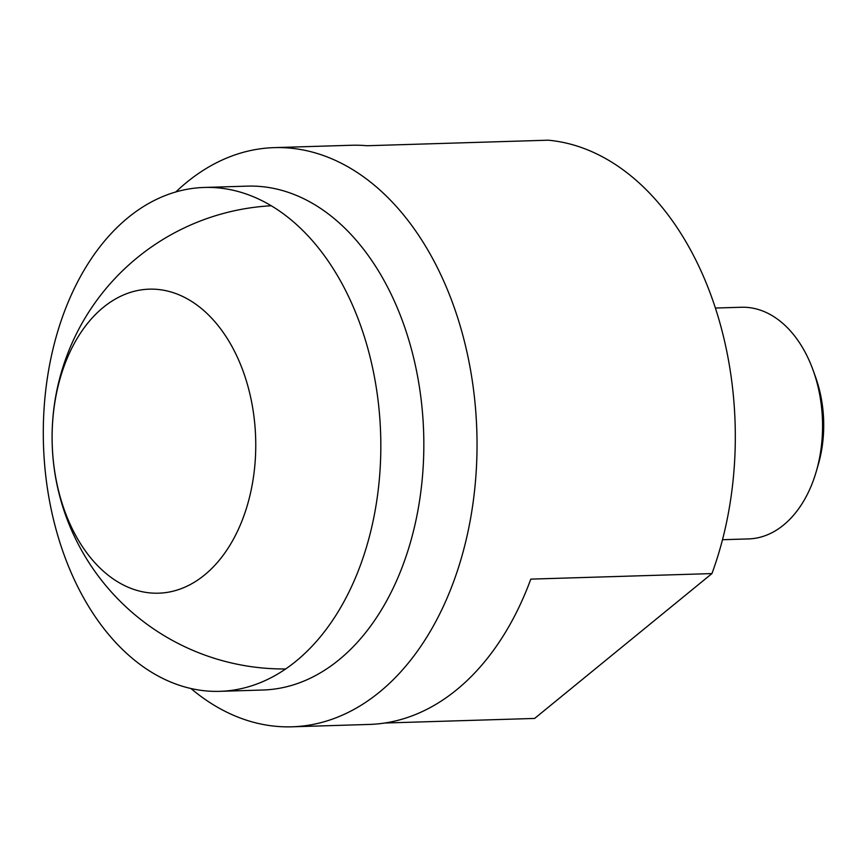 <?xml version="1.0" encoding="UTF-8"?>
<svg xmlns="http://www.w3.org/2000/svg" width="867" height="867" viewBox="0 0 867 867"><rect width="100%" height="100%" fill="white"/><g stroke="black" fill="none" stroke-linecap="round" stroke-linejoin="round"><path stroke-width="1.3" d="M65.632 559.009A252.059 168.61 -91.8 0 0 219.763 691.335A252.059 168.61 -91.8 0 0 358.483 319.771A252.059 168.61 -91.8 0 0 204.341 187.456A252.059 168.61 -91.8 0 0 65.632 559.009M204.341 187.456L247.398 186.134A252.059 168.61 88.2 0 1 401.529 318.46A252.059 168.61 88.2 0 1 338.91 659.874A252.059 168.61 88.2 0 1 262.82 690.024L219.763 691.335M190.957 688.539A289.719 193.807 -91.8 0 0 291.951 726.806A289.719 193.807 -91.8 0 0 379.421 692.159A289.719 193.807 -91.8 0 0 451.393 299.733A289.719 193.807 -91.8 0 0 274.232 147.628A289.719 193.807 -91.8 0 0 186.763 182.287A289.719 193.807 -91.8 0 0 175.763 192.008M291.951 726.806L369.125 724.444A289.719 193.807 -91.8 0 0 530.799 579.123L711.937 573.586L534.614 718.44L384.699 723.024M274.232 147.628L351.395 145.266A289.719 193.807 -91.8 0 1 367.034 145.732L548.172 140.194A289.719 193.807 88.2 0 1 709.694 291.821A289.719 193.807 88.2 0 1 711.937 573.586M722.482 539.718L748.546 538.916A115.885 77.521 -91.8 0 0 783.53 525.055A115.885 77.521 -91.8 0 0 816.281 471.453A115.885 77.521 -91.8 0 0 813.192 370.447A115.885 77.521 -91.8 0 0 812.314 368.085A115.885 77.521 -91.8 0 0 741.448 307.254L715.394 308.045M813.192 370.447L815.609 377.21A100.204 67.03 88.2 0 1 818.285 464.549L816.281 471.453M242.294 368.984A152.104 101.753 88.2 0 1 204.514 575.016A152.104 101.753 88.2 0 1 65.578 513.362A152.104 101.753 88.2 0 1 103.368 307.33A152.104 101.753 88.2 0 1 242.294 368.984M271.306 205.761A231.782 231.782 0 0 0 67.052 519.127A231.782 231.782 0 0 0 285.481 668.966"/></g></svg>
